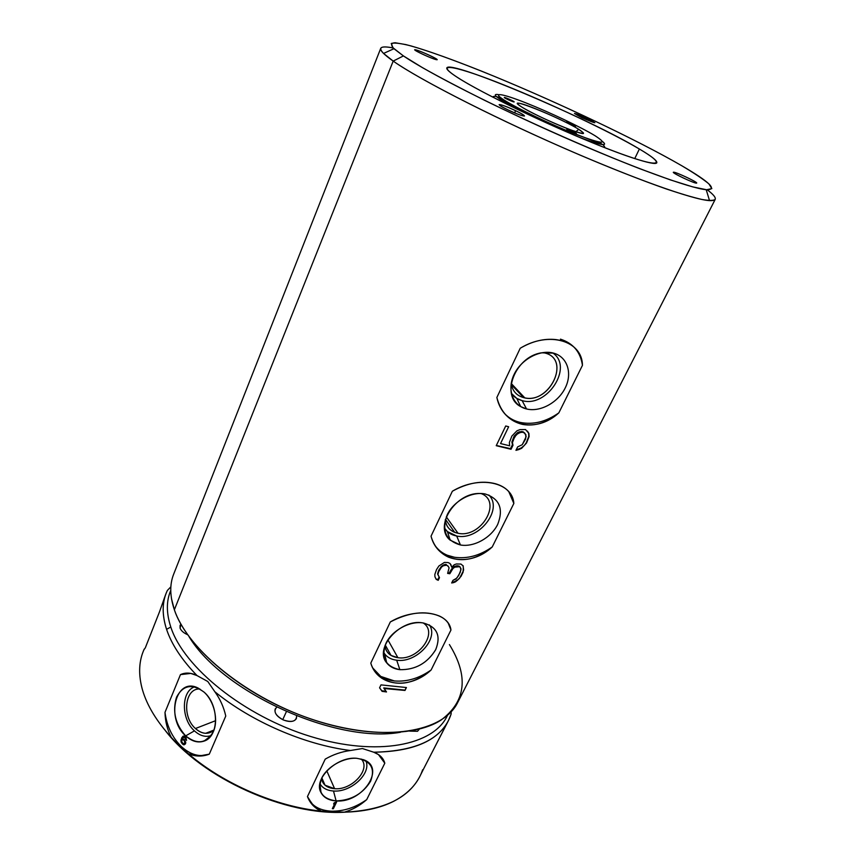<?xml version="1.0" encoding="UTF-8"?>
<svg xmlns="http://www.w3.org/2000/svg" width="855" height="855" viewBox="0 0 855 855"><rect width="100%" height="100%" fill="white"/><g stroke="black" fill="none" stroke-linecap="round" stroke-linejoin="round"><path stroke-width="1.28" d="M345.762 812.143C286.072 816.194 201.844 778.168 165.41 730.704C201.844 778.168 286.072 816.194 345.762 812.143M143.843 649.992L144.271 649.041C139.055 660.252 138.264 673.163 141.898 687.762L142.454 689.793C146.975 705.428 156.593 721.299 171.299 737.427L180.32 746.778L188.495 753.832C223.764 784.035 276.026 806.564 321.181 811.128L344.319 812.175C363.899 811.662 380.293 808.061 393.524 801.381C408.551 793.536 418.255 782.998 422.637 769.767M159.564 611.667L145.318 647.823L143.897 649.779L145.318 647.823L159.564 611.667L165.453 595.016M170.754 590.41C166.244 600.915 166.255 613.12 170.797 627.025L166.565 629.333C161.809 614.435 162.076 601.471 167.366 590.442L170.861 586.829L167.366 590.442L166.201 593.124C162.044 603.598 162.172 615.664 166.565 629.333L170.797 627.025C183.633 667.21 243.964 716.169 310.643 736.497C377.354 757.049 434.073 745.293 447.475 715.346C434.073 745.293 377.354 757.049 310.643 736.497C243.964 716.169 183.633 667.21 170.797 627.025C166.255 613.12 166.244 600.915 170.754 590.41M451.141 711.809L451.151 713.936C443.125 738.485 417.315 751.235 373.753 752.218L362.424 748.542L350.411 750.508C304.775 744.769 251.327 721.652 214.851 691.748L207.776 681.488L197.024 675.578C181.72 659.761 171.566 644.349 166.565 629.333C171.566 644.349 181.72 659.761 197.024 675.578C190.986 672.618 185.471 672.308 180.458 674.627L164.983 712.365C165.239 721.449 167.334 729.807 171.299 737.427L180.32 746.778L188.495 753.832C195.506 756.675 202.443 756.782 209.293 754.153L225.763 716.052C223.807 707.224 220.173 699.123 214.851 691.748C251.327 721.652 304.775 744.769 350.411 750.508C341.54 751.684 333.14 754.559 325.221 759.122L307.458 796.561L313.09 805.549L321.181 811.128L344.319 812.175C352.41 809.813 359.88 805.624 366.71 799.617L384.803 763.205C383.425 758.15 379.748 754.484 373.753 752.218C412.837 751.62 437.739 741.061 448.448 720.562L451.151 713.936L451.141 711.809M447.432 722.422L423.749 768.592L445.284 726.739M423.749 768.592L419.784 776.543C408.359 798.442 383.2 810.326 344.319 812.175C352.41 809.813 359.88 805.624 366.71 799.617C355.37 807.59 343.518 811.438 331.131 811.171C323.382 810.764 317.194 808.477 312.567 804.309L307.8 797.469C311.637 805.848 319.417 810.422 331.131 811.171C343.518 811.438 355.37 807.59 366.71 799.617L384.803 763.205L378.466 754.58L373.753 752.218L362.424 748.542L350.411 750.508C341.54 751.684 333.14 754.559 325.221 759.122L307.458 796.561C309.948 803.208 314.522 808.061 321.181 811.128C276.026 806.564 223.764 784.035 188.495 753.832L199.985 756.044L209.293 754.153L201.075 755.628C194.096 755.36 187.48 752.282 181.228 746.415C172.25 737.448 166.832 726.098 164.983 712.365C165.239 721.449 167.334 729.807 171.299 737.427C156.593 721.299 146.975 705.428 142.454 689.793C138.489 675.546 138.724 662.828 143.159 651.638L143.897 649.779M197.024 675.578L190.772 673.419L180.458 674.627L182.532 673.804L180.458 674.627L164.983 712.365C166.832 726.098 172.25 737.448 181.228 746.415C190.483 754.89 199.846 757.466 209.293 754.153L225.763 716.052C223.807 707.224 220.173 699.123 214.851 691.748L207.776 681.488L197.024 675.578M185.663 735.877C197.27 744.983 206.525 743.519 213.44 731.485C218.591 719.803 214.135 701.153 204.078 692.133C192.247 683.359 183.066 685.047 176.525 697.199C172.261 711.307 175.307 724.206 185.663 735.877C191.712 741.37 197.836 743.123 204.014 741.125C219.19 736.7 219.297 704.915 204.078 692.133L198.328 688.179C175.906 676.166 165.154 718.093 185.663 735.877L194.448 730.875L185.663 735.877M185.727 742.332L184.552 739.746L182.254 738.613L184.135 737.042L186.55 740.387L186.059 737.822L184.327 736.176L182.885 736.283L181.004 739.938L181.495 742.91L184.156 744.823L185.663 743.316L185.727 742.332L185.343 744.064L183.344 744.684L184.242 744.791L182.671 744.235L181.057 741.873L181.57 742.877L180.939 740.922L181.762 737.726L183.515 736.037L186.059 737.822L186.55 740.387L184.21 737.01L182.254 738.613L184.552 739.746L185.727 742.332M185.043 742.311L184.477 743.658L183.109 743.615L181.677 741.627L181.88 739.928L183.056 739.586L184.669 741.125L185.054 742.845L184.039 743.871L185.001 741.745L184.477 743.658L183.109 743.615L181.677 741.627L182.19 739.596L183.579 739.757L185.043 742.311M211.132 735.589C205.51 737.405 199.942 735.834 194.448 730.875C180.993 719.141 181.068 691.225 194.651 686.843C181.068 691.225 180.993 719.141 194.448 730.875C199.942 735.834 205.51 737.405 211.132 735.589M195.442 728.524C202.037 734.199 208.182 734.808 213.9 730.352L205.681 733.323C202.09 733.109 198.681 731.506 195.442 728.524L215.674 720.658L195.442 728.524C181.655 716.661 184.808 687.837 199.91 689.023C184.808 687.837 181.655 716.661 195.442 728.524M184.926 741.777L184.755 741.093L184.926 741.777M184.359 740.622L183.494 739.789L184.359 740.622M383.649 760.213L384.803 763.205M336.122 800.911C351.373 800.333 362.862 793.771 370.6 781.224C375.43 768.399 370.835 760.768 356.813 758.31C343.71 757.284 327.016 766.732 321.63 778.296C317.13 791.324 321.95 798.869 336.122 800.911C362.541 803.379 386.674 767.149 363.14 759.614L356.813 758.31C336.859 756.055 312.855 779.258 321.063 792.713C323.821 797.694 328.844 800.419 336.122 800.911L333.493 791.003L336.122 800.911M333.332 808.755L336.656 801.905L334.166 802.824L333.589 803.999L335.085 803.016L332.328 808.702L333.332 808.755L336.581 801.894L333.332 808.755L332.328 808.702L335.085 803.016L333.589 803.999L334.166 802.824L336.656 801.905L333.332 808.755M365.919 760.918C371.572 773.476 350.892 792.596 333.493 791.003C326.952 790.544 322.421 788.075 319.888 783.608C322.421 788.075 326.952 790.544 333.493 791.003C350.892 792.596 371.572 773.476 365.919 760.918M334.604 788.705C352.068 790.415 371.369 768.987 361.173 759.005C371.369 768.987 352.068 790.415 334.604 788.705L326.792 770.857L334.604 788.705C326.973 788.032 322.613 784.634 321.523 778.52L324.996 785.179L334.604 788.705M332.371 808.627L333.29 808.67L332.371 808.627M333.664 803.839L335.053 802.941L333.664 803.839M417.497 731.292L409.737 731.121L417.497 731.292L419.388 729.112L417.497 731.292M283.368 719.974C275.363 715.539 273.13 711.296 276.689 707.256L275.192 708.987C274.188 713.027 276.913 716.693 283.368 719.974C289.834 722.357 294.173 721.898 296.375 718.595L296.632 715.956C296.396 721.417 291.972 722.753 283.368 719.974M180.074 628.126L180.939 624.193L180.052 625.443L180.074 628.126C181.132 630.755 183.633 632.946 187.598 634.699C183.633 632.946 181.132 630.755 180.074 628.126M319.802 786.514L320.422 787.989L319.802 786.514M286.361 711.702L282.738 719.686L286.361 711.702M578.717 129.308C564.802 120.512 521.7 101.98 518.055 103.273C516.965 103.498 518.109 104.684 521.507 106.854C500.987 94.039 559.533 117.188 578.717 129.308C587.129 134.834 583.217 134.566 566.993 128.496C551.486 122.457 529.715 112.091 521.507 106.854C536.235 116.537 588.176 138.221 583.196 132.685L578.717 129.308L575.896 131.734L578.717 129.308M594.941 135.667C580.78 127.042 549.38 112.165 525.846 102.867C502.142 93.473 490.92 91.613 504.055 100.003L501.319 100.206L518.611 109.932L501.319 100.206L504.055 100.003C516.805 108.243 552.159 125.108 577.061 134.769C602.818 144.335 608.781 144.634 594.941 135.667C580.78 127.042 549.38 112.165 525.846 102.867C502.142 93.473 490.92 91.613 504.055 100.003C516.805 108.243 552.159 125.108 577.061 134.769C602.818 144.335 608.781 144.634 594.941 135.667L595.689 136.127M514.154 101.916C514.144 102.525 503.745 97.865 504.3 97.491C504.375 96.904 514.635 101.51 514.154 101.916L514.154 101.905C514.614 101.499 504.375 96.904 504.3 97.491L504.3 97.491C503.83 97.898 514.144 102.525 514.154 101.916M568.543 123.312C564.813 121.079 566.384 121.517 573.267 124.638C577.039 126.893 575.468 126.444 568.543 123.312L575.682 126.145L568.543 123.312M568.81 129.629C576.099 132.867 577.809 133.925 573.929 132.814C566.587 129.554 564.888 128.496 568.81 129.629L568.479 130.345L568.81 129.629L576.409 133.508L568.81 129.629M602.583 141.609C605.158 143.693 605.233 144.677 602.828 144.548C598.97 144.239 590.634 141.609 577.841 136.672C590.634 141.609 598.97 144.239 602.828 144.548C605.233 144.677 605.158 143.693 602.583 141.609M501.319 100.206L496.178 96.401C494.489 94.67 495.28 94.082 498.551 94.638C495.28 94.082 494.489 94.67 496.178 96.401L501.319 100.206L500.293 100.943L501.319 100.206M496.541 96.733L500.688 97.694L496.541 96.733M512.53 105.614L516.217 106.982L512.53 105.614M595.775 141.267L595.518 141.812M598.874 142.026L601.696 144.003M512.369 105.977L516.848 107.612M456.72 76.95C475.946 89.583 526.883 114.933 574.282 135.165C621.756 155.45 655.582 166.415 656.822 162.749C657.324 160.783 651.51 156.209 639.369 149.016L634.741 158.624L639.369 149.016C589.191 118.706 449.313 59.241 446.823 67.94C446.267 69.266 449.57 72.269 456.72 76.95C431.989 60.769 458.045 66.54 504.194 85.062C550.182 103.444 609.754 131.542 639.369 149.016C669.593 166.714 659.462 168.916 607.713 148.834C556.231 128.955 480.617 92.821 456.72 76.95M403.421 55.928L422.627 67.748C439.62 77.324 460.172 88.118 484.261 100.153C534.653 124.819 594.492 151.164 640.245 168.884L670.352 179.892L692.742 186.892L706.615 189.746L711.841 188.602L708.87 183.868C703.152 179.123 694.142 173.095 681.83 165.774C635.286 138.82 549.786 98.614 481.75 71.232C453.032 59.786 428.376 50.915 410.892 45.892C400.653 43.284 394.112 42.494 391.237 43.498L393.001 47.784L403.421 55.928C427.65 72.461 494.083 106.426 563.221 136.896C632.39 167.398 690.306 188.357 706.198 189.703C717.965 190.034 709.842 182.062 681.83 165.774C638.204 140.519 560.121 103.466 494.35 76.362C457.104 61.1 424.914 49.419 405.804 44.578L395.128 42.75C390.97 42.996 390.575 44.984 393.952 48.714L403.421 55.928L393.193 61.09L403.421 55.928M673.558 172.218C675.536 171.705 699.283 182.959 696.526 183.12C694.805 183.782 670.373 172.186 673.558 172.218L673.398 172.293C672.19 173.095 694.997 183.782 696.526 183.12L696.654 183.045C697.755 182.19 675.375 171.705 673.558 172.218M582.159 117.819C571.129 111.994 572.775 112.176 587.107 118.343C598.222 124.189 596.576 124.018 582.159 117.819L594.856 122.714L587.107 118.343L574.453 113.459L582.159 117.819M436.349 59.658C431.7 58.856 409.705 48.414 415.637 49.825C420.436 50.723 441.875 60.887 436.349 59.658L437.076 59.647C437.995 58.963 419.602 50.541 415.637 49.825L414.835 49.825C413.841 50.477 432.609 59.059 436.349 59.658M515.586 110.69C531.222 118.065 523.623 117.413 507.977 109.878C492.117 102.354 500.474 103.402 515.586 110.69L514.635 112.871L515.586 110.69C506.363 106.437 500.87 104.406 499.128 104.609C499.256 105.325 502.206 107.078 507.977 109.878C517.296 114.175 522.8 116.216 524.5 115.991C524.339 115.265 521.368 113.501 515.586 110.69M707.256 189.789C717.174 197.345 717.922 200.946 709.532 200.615C693.149 199.781 632.55 178.31 559.972 146.365C487.425 114.452 417.988 78.596 393.193 61.09C420.168 80.242 502.088 121.827 580.513 155.279C613.805 169.365 642.479 180.619 666.547 189.041C681.072 193.893 692.828 197.366 701.827 199.45C709.148 200.733 713.615 200.711 715.218 199.386L457.703 702.479C443.542 731.944 385.381 742.642 317.226 721.064C249.094 699.711 187.619 650.057 174.367 609.786L393.193 61.09L174.367 609.786C169.824 596.32 169.579 584.457 173.65 574.229L380.721 48.361C379.866 50.381 384.023 54.624 393.193 61.09L383.553 53.438C377.76 47.356 380.967 45.539 393.182 47.976C385.712 46.491 381.554 46.619 380.721 48.361M431.027 536.192C437.61 562.387 470.453 567.399 492.234 546.954L513.844 503.456C512.637 482.209 479.473 474.931 452.359 491.23L431.027 536.192C433.913 546.217 439.823 553.238 448.757 557.257C463.175 562.526 477.667 559.095 492.234 546.954C479.879 555.6 467.3 559.042 454.486 557.257L447.293 555.237C442.27 553.153 438.262 550.022 435.259 545.821C439.748 551.988 446.16 555.793 454.486 557.257C467.3 559.042 479.879 555.6 492.234 546.954L513.844 503.456C512.476 493.517 506.384 486.944 495.547 483.759C482.113 480.264 467.717 482.754 452.359 491.23L431.027 536.192M496.851 397.5C503.007 426.474 536.288 433.848 558.839 412.869L582.447 365.352C582.394 340.739 548.846 330.682 520.225 348.252L496.851 397.5C500.806 412.345 509.452 421.333 522.768 424.454C535.145 426.538 547.168 422.669 558.839 412.869C546.388 421.601 533.819 424.839 521.112 422.605L520.022 422.37C513.941 420.884 508.832 417.999 504.717 413.702C508.832 417.999 513.941 420.884 520.022 422.37C533.018 425.042 545.95 421.878 558.839 412.869L582.447 365.352C581.047 350.571 572.198 341.979 555.889 339.585C544.143 338.313 532.248 341.198 520.225 348.252L496.851 397.5M370.781 663.138C377.696 686.918 410.069 689.921 431.112 669.989L450.97 630.017C448.8 611.678 416.064 606.761 390.329 621.938L370.781 663.138C372.791 669.497 376.478 674.531 381.822 678.261C397.329 687.003 413.756 684.246 431.112 669.989C419.249 678.304 407.012 681.959 394.39 680.954L380.753 676.423L372.716 667.937C377.055 675.407 384.28 679.746 394.39 680.954C407.012 681.959 419.249 678.304 431.112 669.989L450.97 630.017C449.762 623.658 445.872 618.977 439.278 615.974C425.138 610.342 408.829 612.33 390.329 621.938L370.781 663.138M406.424 687.538L380.977 684.887L379.567 687.826L382.089 691.353L386.513 691.952L384.055 688.51L405.003 690.445L406.424 687.538L405.003 690.445L406.061 687.527L405.003 690.445L384.055 688.51L383.745 687.922L404.8 690.092L383.745 687.922L386.513 691.952L382.089 691.353L381.79 690.787L386 691.214L381.79 690.787L382.089 691.353L379.567 687.826L380.977 684.887L406.424 687.538M463.325 566.063L460.92 564.065L456.346 563.969L454.187 564.77L451.803 567.239L450.029 563.488L448.052 562.547L444.397 562.419L438.904 565.978L436.542 569.569L434.821 574.464L434.949 576.804L436.21 579.369L438.22 580.321L439.491 577.681L437.931 574.507L438.636 571.749L441.511 567.089L443.424 565.721L446.759 565.198L448.48 566.673L449.078 567.923L447.625 573.395L449.816 573.748L452.936 568.554L454.796 567.143L459.627 566.705L460.973 568.564L460.225 572.38L456.88 578.076L452.947 580.363L451.664 582.971L453.513 582.65L457.425 580.342L461.048 576.334L463.613 569.996L463.015 565.711L463.613 569.996L463.314 567.357L463.1 572.145L463.367 569.633L463.1 572.145L461.048 576.334L462.876 571.824L459.498 578.365L460.824 576.003L459.498 578.365L455.608 581.795L455.298 581.314L457.147 579.925L455.298 581.314L455.608 581.795L453.513 582.65L453.15 582.105L455.298 581.314L451.664 582.971L452.947 580.363L455.833 579.059L458.686 575.522L460.995 569.687L460.043 566.822L457.03 565.754L459.221 566.117L457.03 565.754L457.478 566.405L454.796 567.143L454.326 566.459L457.03 565.754L454.326 566.459L454.796 567.143L452.936 568.554L452.455 567.859L454.326 566.459L452.455 567.859L452.936 568.554L450.841 571.642L450.371 570.937L452.455 567.859L450.371 570.937L450.841 571.642L449.816 573.748L449.345 573.042L450.371 570.937L449.345 573.042L449.816 573.748L447.625 573.395L449.078 567.923L448.031 565.999L445.231 564.396L446.342 564.578L445.231 564.396L445.637 564.995L443.424 565.721L443.061 565.187L445.231 564.396L443.061 565.187L443.424 565.721L441.511 567.089L441.18 566.598L443.061 565.187L441.18 566.598L441.511 567.089L439.662 569.633L441.18 566.598L438.326 571.279L439.352 569.163L437.6 574.015L438.326 571.279L437.6 574.015L439.491 577.681L438.22 580.321L437.824 579.711L439.053 577.178L437.824 579.711L438.22 580.321L436.21 579.369L434.949 576.804L434.821 574.464L436.542 569.569L438.904 565.978L444.397 562.419L448.052 562.547L450.029 563.488L451.803 567.239L450.756 564.343L451.803 567.239L454.187 564.77L456.346 563.969L460.92 564.065L463.325 566.063M512.989 445.273L512.444 442.612L513 440.175L516.367 434.543L520.545 432.299L523.559 432.32L525.943 434.735L525.579 439.075L522.245 444.696L517.628 446.909L515.95 450.329L521.625 448.319L526.53 443.018L529.095 436.627L528.924 433.442L525.515 429.552L520.011 429.605L516.933 430.813L511.878 436.05L509.366 442.527L509.655 445.797L500.538 443.563L508.65 426.763L505.722 425.982L496.231 445.69L511.034 449.281L512.989 445.273L511.899 441.982L514.133 436.103L517.767 432.448L521.945 431.497L524.895 433.25L523.046 431.754L523.559 432.32L520 431.69L520.545 432.299L520 431.69L517.767 432.448L518.322 433.068L517.767 432.448L514.133 436.103L514.689 436.723L514.133 436.103L511.899 441.982L512.989 445.273L511.034 449.281L510.499 448.661L512.444 444.653L511.899 441.982L512.444 442.612L514.689 436.723L518.322 433.068L522.469 432.085L524.895 433.25L526.167 436.681L522.245 444.696L517.628 446.909L515.95 450.329L518.664 449.623L518.237 449.132L521.272 447.924L524.318 445.455L526.274 442.73L528.807 436.307L528.572 433.058L527.364 431.059L528.924 433.442L529.095 436.627L526.53 443.018L521.625 448.319L518.237 449.132L518.664 449.623L521.625 448.319L526.53 443.018L529.095 436.627L528.924 433.442L525.515 429.552L520.011 429.605L516.933 430.813L511.878 436.05L509.366 442.527L509.655 445.797L500.538 443.563L508.65 426.763L505.722 425.982L496.231 445.69L511.034 449.281L510.499 448.661L512.444 444.653L512.989 445.273M171.47 598.596L174.367 609.786C186.305 645.151 234.462 688.179 293.522 712.439C352.57 736.775 412.516 738.474 440.859 720.22C466.061 701.485 468.914 676.262 449.42 644.563M400.407 732.275C336.453 743.914 222.749 692.582 189.179 636.9C222.749 692.582 336.453 743.914 400.407 732.275M508.768 491.604L513.844 503.456L508.768 491.604M460.45 544.988C473.884 547.403 491.133 537.827 497.706 524.372C503.734 508.864 499.577 498.732 485.234 493.976C471.725 491.123 453.642 501.03 447.154 514.913C441.479 530.763 445.915 540.788 460.45 544.988C473.884 547.403 491.133 537.827 497.706 524.372C503.734 508.864 499.577 498.732 485.234 493.976L479.847 493.485C455.052 492.566 433.517 527.075 450.211 540.178L460.45 544.988L456.688 536.01L460.45 544.988M488.857 495.024C503.648 509.473 478.576 541.065 456.688 536.01L447.389 531.596L444.44 527.984C447.101 532.291 451.184 534.963 456.688 536.01C478.576 541.065 503.648 509.473 488.857 495.024M458.013 533.264C481.044 538.575 502.868 501.393 480.938 493.495C502.868 501.393 481.044 538.575 458.013 533.264L446.31 516.869L458.013 533.264C450.532 531.66 446.289 527.225 445.273 519.968C446.011 525.943 449.153 530.068 454.71 532.355L458.013 533.264M560.452 339.146C573.171 343.272 580.502 352.014 582.447 365.352C580.502 352.014 573.171 343.272 560.452 339.146M526.541 408.957C540.136 412.388 558.058 402.609 565.24 387.903C572.626 373.261 567.431 356.888 553.645 353.158C539.975 349.203 521.176 359.314 514.058 374.533C506.748 389.698 512.829 405.751 526.541 408.957C540.136 412.388 558.058 402.609 565.24 387.903C572.626 373.261 567.431 356.888 553.645 353.158L541.482 352.816C514.806 356.706 500.079 396.26 520.706 406.595L526.541 408.957L522.106 400.589L526.541 408.957M552.715 352.923C573.951 366.838 546.901 408.252 522.106 400.589L516.815 398.43L511.365 393.396C513.994 397.019 517.574 399.424 522.106 400.589C546.901 408.252 573.951 366.838 552.715 352.923M523.559 397.596C548.931 405.27 571.6 359.442 545.073 353.062L542.818 352.591L545.073 353.062C570.884 359.196 550.16 403.774 524.778 397.864L523.559 397.596L511.354 384.622L523.559 397.596C516.548 395.609 512.434 390.938 511.183 383.585C512.434 390.938 516.548 395.609 523.559 397.596M448.234 623.167L450.97 630.017L448.234 623.167M399.873 669.679C415.445 669.914 427.415 663.181 435.783 649.501C441.212 635.329 436.83 626.459 422.616 622.867C409.278 620.944 391.879 630.637 385.947 643.355C380.849 657.794 385.498 666.579 399.873 669.679C415.241 669.946 427.147 663.341 435.59 649.886C441.244 635.906 437.183 626.95 423.428 622.996L422.616 622.867C400.258 618.71 373.859 648.346 386.695 662.86C389.73 666.708 394.112 668.984 399.873 669.679L396.677 660.21L399.873 669.679M429.392 624.887C439.203 638.728 416.225 663.362 396.677 660.21C391.462 659.558 387.475 657.474 384.729 653.957L383.585 652.183C386.182 656.736 390.543 659.408 396.677 660.21C416.225 663.362 439.203 638.728 429.392 624.887M397.896 657.698C417.977 661.033 438.882 632.625 423.182 622.953C438.882 632.625 417.977 661.033 397.896 657.698L387.903 639.871L397.896 657.698C390.243 656.522 385.926 652.536 384.953 645.717C385.402 649.95 387.433 653.188 391.034 655.443L397.896 657.698M379.588 687.773L381.79 690.787L379.588 687.773M435.975 578.888L437.824 579.711L435.975 578.888M447.902 572.807L449.345 573.042L447.902 572.807M452.017 582.266L453.15 582.105L452.017 582.266M516.313 449.58L518.237 449.132L516.313 449.58M496.328 445.466L510.499 448.661L496.328 445.466M586.445 119.764L587.107 118.343L586.445 119.764M415.391 50.413L415.637 49.825L415.391 50.413M572.957 125.311L573.267 124.638L572.957 125.311M320.005 786.098L320.251 786.675L320.005 786.098M445.252 726.793L448.448 720.562M313.058 805.517L312.567 804.309M200.049 756.044L201.075 755.628M165.443 595.059L166.201 593.124M204.014 741.125L211.11 735.61M214.028 730.01L205.681 733.323M321.063 792.713L319.856 783.757M321.843 777.858L324.996 785.179M518.055 103.273L518.162 104.396M604.229 147.477L604.367 147.178C605.041 147.188 604.528 146.312 602.828 144.548L561.201 128.474C539.697 119.294 520.171 109.739 502.612 99.811L496.178 96.401C493.741 96.284 492.737 96.487 493.185 96.978L493.057 97.278M709.532 200.615L706.198 189.703M383.553 53.438L393.952 48.714M448.651 557.214L447.293 555.237M450.211 540.178L447.389 531.596M445.455 519.327L454.71 532.355M522.79 424.465L521.112 422.605M520.706 406.595L516.815 398.43M511.205 383.446L524.778 397.864M381.683 678.165L380.753 676.423M386.695 662.86L384.729 653.957M385.231 644.98L391.034 655.443M583.196 132.685L582.287 133.359"/></g></svg>
